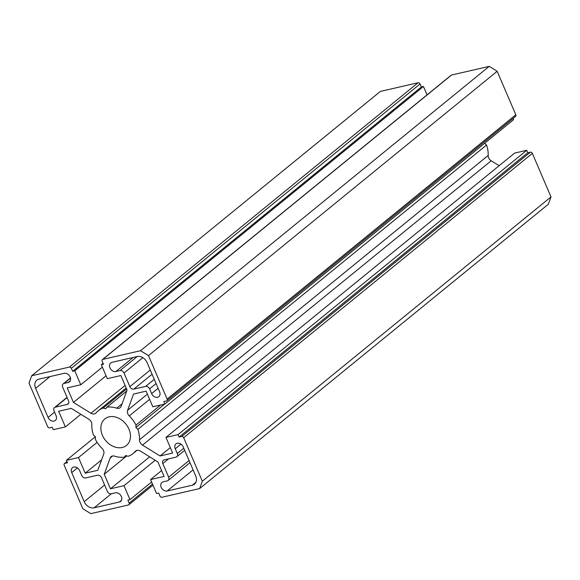 <?xml version="1.0" encoding="UTF-8"?>
<svg xmlns="http://www.w3.org/2000/svg" width="580" height="580" viewBox="0 0 580 580"><rect width="100%" height="100%" fill="white"/><g stroke="black" fill="none" stroke-linecap="round" stroke-linejoin="round"><path stroke-width="0.87" d="M102.385 435.225A17.117 13.057 -129.2 0 0 126.476 445.433A17.117 13.057 -129.2 0 0 128.934 429.113A17.117 13.057 -129.2 0 0 104.842 418.905A17.117 13.057 -129.2 0 0 102.385 435.225M167.134 491.006L192.357 485.206A8.555 6.525 -129.2 0 0 194.481 484.177A8.555 6.525 -129.2 0 0 195.714 476.013L183.237 446.912A5.133 3.915 -129.2 0 0 176.008 443.845A5.133 3.915 -129.2 0 0 175.276 448.746L177.306 453.495A3.422 2.61 -129.2 0 1 176.813 456.757A3.422 2.61 -129.2 0 1 175.965 457.163L164.147 459.889A3.422 2.61 -129.2 0 0 163.299 460.295A3.422 2.61 -129.2 0 0 162.806 463.558L168.649 477.195A3.422 2.61 -129.2 0 1 168.164 480.458A3.422 2.61 -129.2 0 1 167.308 480.871L163.197 481.821A5.133 3.915 -129.2 0 0 161.922 482.437A5.133 3.915 -129.2 0 0 161.182 487.33A5.133 3.915 -129.2 0 0 167.134 491.006L193.075 469.858M115.92 371.519L120.038 370.569A3.422 2.61 -129.2 0 1 124.004 373.02L129.847 386.657A3.422 2.61 -129.2 0 0 133.813 389.108L145.631 386.389A3.422 2.61 -129.2 0 1 149.596 388.846L151.634 393.595A5.133 3.915 -129.2 0 0 158.862 396.655A5.133 3.915 -129.2 0 0 159.601 391.761L147.124 362.652A8.555 6.525 -129.2 0 0 137.206 356.519L111.984 362.326A5.133 3.915 -129.2 0 0 110.707 362.942A5.133 3.915 -129.2 0 0 109.968 367.836A5.133 3.915 -129.2 0 0 115.92 371.519L133.175 357.447M66.983 461.651L64.866 463.376L67.469 462.782L66.417 460.332L78.503 457.548L85.209 473.186L97.795 470.293L103.733 454.031A5.133 3.915 -129.2 0 0 102.058 448.405A27.572 21.032 50.8 0 1 95.294 439.248L95.424 436.82L93.453 434.971A27.572 21.032 50.8 0 1 91.828 424.538A5.133 3.915 -129.2 0 0 88.812 419.224L71.253 408.371L58.667 411.271L65.373 426.909L53.288 429.693L52.236 427.242L49.633 427.837A1.711 1.305 -129.2 0 1 47.647 426.612L29 383.104L31.683 375.753L380.364 91.422L418.064 82.744A1.711 1.305 50.8 0 1 420.05 83.969L421.334 86.978L423.458 86.485L427.047 94.859M152.953 485.141L128.905 504.745A1.711 1.305 -129.2 0 1 128.477 504.955L90.777 513.634L82.838 508.725L64.192 465.218A1.711 1.305 -129.2 0 1 64.438 463.587A1.711 1.305 -129.2 0 1 64.866 463.376M515.808 114.782L497.161 71.275L148.48 355.605L167.127 399.113L515.808 114.782A1.711 1.305 50.8 0 1 515.562 116.413L166.881 400.751A1.711 1.305 -129.2 0 0 167.127 399.113M35.612 388.317A8.555 6.525 -129.2 0 1 36.837 380.154A8.555 6.525 -129.2 0 1 38.962 379.132L64.192 373.324A5.133 3.915 -129.2 0 1 69.723 376.195A5.133 3.915 -129.2 0 1 69.404 381.901A5.133 3.915 -129.2 0 1 68.128 382.517L64.01 383.46A3.422 2.61 -129.2 0 0 63.162 383.873A3.422 2.61 -129.2 0 0 62.669 387.135L68.513 400.773A3.422 2.61 -129.2 0 1 68.019 404.035A3.422 2.61 -129.2 0 1 67.171 404.449L55.354 407.167A3.422 2.61 -129.2 0 0 54.506 407.58A3.422 2.61 -129.2 0 0 54.012 410.843L56.05 415.584A5.133 3.915 -129.2 0 1 55.31 420.486A5.133 3.915 -129.2 0 1 48.082 417.419L35.612 388.317L49.989 376.594M94.119 507.812A8.555 6.525 -129.2 0 1 84.194 501.678L71.724 472.57A5.133 3.915 -129.2 0 1 72.456 467.676A5.133 3.915 -129.2 0 1 79.685 470.742L81.722 475.491A3.422 2.61 -129.2 0 0 85.688 477.942L97.505 475.223A3.422 2.61 -129.2 0 1 101.478 477.673L107.322 491.311A3.422 2.61 -129.2 0 0 111.287 493.761L115.406 492.819A5.133 3.915 -129.2 0 1 120.937 495.69A5.133 3.915 -129.2 0 1 120.618 501.388A5.133 3.915 -129.2 0 1 119.342 502.004L94.119 507.812L111.367 493.747M128.905 504.745A1.711 1.305 -129.2 0 0 129.151 503.114L152.496 484.083M166.881 400.751A1.711 1.305 -129.2 0 1 166.46 400.954L163.857 401.548L164.909 404.006L152.815 406.783L146.117 391.145L133.53 394.037L127.593 410.299A5.133 3.915 -129.2 0 0 129.268 415.925A27.572 21.032 50.8 0 1 136.032 425.082L135.894 427.511L137.873 429.367A27.572 21.032 50.8 0 1 139.497 439.792A5.133 3.915 -129.2 0 0 142.513 445.114L160.065 455.96L172.651 453.067L165.952 437.422L514.627 153.091L526.712 150.307L527.764 152.757L530.366 152.163A1.711 1.305 50.8 0 1 532.353 153.388L183.679 437.719L202.326 481.226L199.636 488.577L161.936 497.256A1.711 1.305 -129.2 0 1 159.95 496.03L158.666 493.022L156.542 493.515L150.561 479.566L164.118 476.448L157.891 461.919L140.338 451.066A5.133 3.915 -129.2 0 0 135.669 450.986A5.133 3.915 -129.2 0 0 135.263 451.385A27.572 21.032 50.8 0 1 133.088 453.538A27.572 21.032 50.8 0 1 128.086 456.315L125.671 455.517L124.381 457.171A27.572 21.032 50.8 0 1 114.579 456.148A5.133 3.915 -129.2 0 0 111.128 456.634A5.133 3.915 -129.2 0 0 110.164 458.012L104.233 474.266L110.454 488.795L124.011 485.677L129.985 499.626L127.861 500.112L129.151 503.114M183.679 437.719A1.711 1.305 -129.2 0 0 181.692 436.493L530.366 152.163M165.952 437.422L178.038 434.645L179.09 437.095L181.692 436.493M102.841 359.382A1.711 1.305 -129.2 0 0 102.413 359.586L451.095 75.255A1.711 1.305 50.8 0 1 451.523 75.045L102.841 359.382L140.549 350.704L148.48 355.605M102.413 359.586A1.711 1.305 -129.2 0 0 102.174 361.217L103.457 364.218L101.333 364.711L107.315 378.66L120.865 375.536L127.093 390.064L121.155 406.319A5.133 3.915 -129.2 0 1 120.191 407.697A5.133 3.915 -129.2 0 1 116.747 408.182A27.572 21.032 50.8 0 0 106.945 407.16L105.654 408.813L103.24 408.023A27.572 21.032 50.8 0 0 98.237 410.799A27.572 21.032 50.8 0 0 96.062 412.946A5.133 3.915 -129.2 0 1 95.656 413.344A5.133 3.915 -129.2 0 1 90.987 413.264L73.435 402.411L67.207 387.889L80.765 384.772L74.784 370.816L72.659 371.309L71.369 368.307A1.711 1.305 -129.2 0 0 69.39 367.082L31.683 375.753M140.549 350.704L489.223 66.367L451.523 75.045M489.223 66.367L497.161 71.275M513.061 118.45L513.583 119.668L164.909 404.006M484.662 143.26L486.548 145.029A27.572 21.032 50.8 0 1 488.171 155.462A5.133 3.915 -129.2 0 0 491.188 160.776L499.162 165.706M202.326 481.226L551 196.895L532.353 153.388M551 196.895L548.317 204.247L199.636 488.577M126.614 388.955L103.24 408.023M106.082 375.789L73.435 402.411M102.377 367.14L80.765 384.772M423.458 86.485L74.784 370.816M421.334 86.978L72.659 371.309M103.066 363.298L101.333 364.711M126.744 391.007L106.945 407.16M527.764 152.757L179.09 437.095M526.712 150.307L178.038 434.645M170.317 447.608L160.065 455.96M486.548 145.029L137.873 429.367M164.647 404.064L135.894 427.511M160.696 404.971L136.032 425.082M80.837 414.294L65.373 426.909M101.63 459.802L85.209 473.186M97.114 442.373L78.503 457.548M95.337 436.74L66.417 460.332M151.605 481.995L129.985 499.626M155.186 460.252L124.011 485.677M149.654 456.83L110.454 488.795M126.781 455.88L104.233 474.266M126.201 455.691L124.381 457.171M161.595 470.568L150.561 479.566M69.39 367.082L418.064 82.744M119.342 502.004L121.481 500.264M84.194 501.678L104.625 485.025M71.724 472.57L77.401 467.937M64.01 383.46L70.506 378.167M68.128 382.517L70.26 380.777M67.171 404.449L68.592 403.288M55.354 407.167L67.135 397.561M48.082 417.419L54.571 412.134M149.596 388.846L156.085 383.554M151.634 393.595L158.123 388.303M145.631 386.389L154.28 379.342M133.813 389.108L152.083 374.216M129.847 386.657L150.278 369.996M124.004 373.02L142.832 357.671M120.038 370.569L137.286 356.504M168.649 477.195L189.08 460.534M162.806 463.558L168.562 458.874M177.306 453.495L183.795 448.202M175.276 448.746L180.953 444.106M192.357 485.206L195.917 482.299M125.113 385.439L90.987 413.264M420.05 83.969L71.369 368.307M122.054 403.854L116.747 408.182M491.188 160.776L142.513 445.114M488.171 155.462L139.497 439.792M149.618 399.323L129.268 415.925M147.4 394.146L127.593 410.299M112.672 455.967L110.164 458.012M136.141 450.674L135.263 451.385M63.162 383.873L70.448 377.928M54.506 407.58L67.048 397.351M168.164 480.458L189.986 462.659M176.813 456.757L184.701 450.326M126.208 387.991L98.237 410.799M66.939 461.549L64.438 463.587M136.974 450.363L133.088 453.538"/></g></svg>
